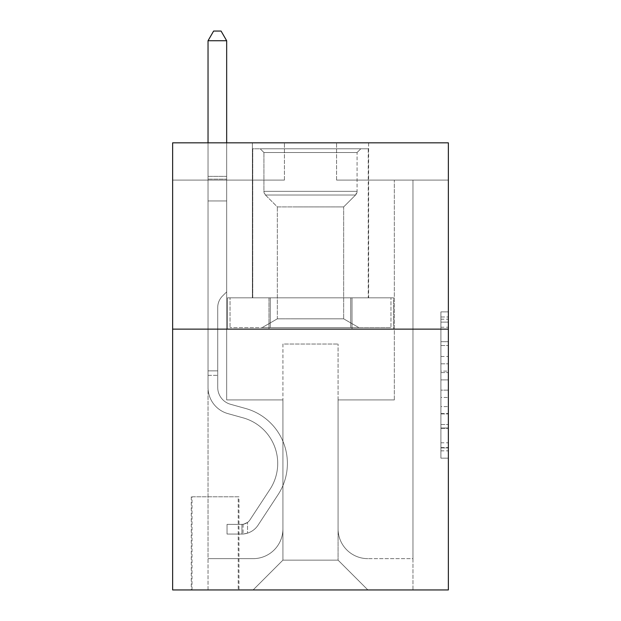 <?xml version="1.0" encoding="UTF-8"?>
<svg xmlns="http://www.w3.org/2000/svg" width="621" height="621" viewBox="0 0 621 621"><rect width="100%" height="100%" fill="white"/><g stroke="black" fill="none" stroke-linecap="round" stroke-linejoin="round"><path stroke-width="0.47" stroke-dasharray="3.1 2.33" d="M440.91 356.493L440.91 379.897L448.362 379.897L448.362 450.854L448.362 319.186L448.362 379.897L440.91 379.897L440.91 316.997L440.91 458.166L440.91 311.874L440.91 447.927L448.362 447.927L440.91 447.927L448.362 447.927L440.91 447.927L440.91 424.516L440.91 458.166L448.362 458.166L448.362 311.874L448.362 447.562L448.362 390.143L440.91 390.143L448.362 390.143L448.362 424.516L448.362 322.113L440.91 322.113L448.362 322.113L448.362 458.166L448.362 319.186L448.362 458.166L440.91 458.166L440.91 311.874L448.362 311.874L448.362 319.186L448.362 311.874L448.362 319.186L448.362 311.874L448.362 316.997L448.362 311.874L440.91 311.874L440.91 322.113L448.362 322.113L440.91 322.113L440.91 356.493L448.362 356.493M368.626 142.83L368.626 297.832L252.374 297.832L368.626 297.832L252.374 297.832L368.626 297.832L368.626 142.83L252.374 142.83L252.374 297.832L252.374 142.83L368.626 142.83M238.961 496.8L191.268 496.8L238.961 496.8L238.961 589.95L191.268 589.95L238.961 589.95M191.268 496.8L191.268 589.95M448.362 371.125L448.362 363.805L448.362 371.125L440.91 371.125L440.91 341.682L440.91 428.358L440.91 406.6L448.362 406.6L440.91 406.6L440.91 458.166L448.362 458.166L440.91 458.166L448.362 458.166L440.91 458.166L440.91 311.874L448.362 311.874L440.91 311.874L448.362 311.874L440.91 311.874L440.91 371.125L448.362 371.125M448.362 329.13L448.362 589.95L172.638 589.95L172.638 329.13L448.362 329.13L448.362 142.83L336.582 142.83L448.362 142.83L448.362 180.09L448.362 142.83L172.638 142.83L284.418 142.83L172.638 142.83L172.638 329.13L448.362 329.13L172.638 329.13M448.362 180.09L336.582 180.09L448.362 180.09M394.335 180.09L412.965 180.09L394.335 180.09L412.965 180.09L394.335 180.09L412.965 180.09L394.335 180.09L412.965 180.09L394.335 180.09L412.965 180.09L394.335 180.09L412.965 180.09L394.335 180.09L394.335 399.924L338.072 399.924L338.072 560.142L282.928 560.142L338.072 560.142L367.88 589.95L412.965 589.95L412.965 180.09L412.965 589.95L253.12 589.95L367.88 589.95L338.072 560.142L367.88 589.95L338.072 560.142L338.072 344.034L338.072 528.844A29.808 29.808 0 0 0 367.88 558.652L412.965 558.652L412.965 180.09L412.965 558.652L412.965 180.09L412.965 558.652L412.965 180.09L412.965 558.652L412.965 180.09L412.965 558.652L367.88 558.652A29.808 29.808 0 0 1 338.072 528.844A29.808 29.808 0 0 0 367.88 558.652A29.808 29.808 0 0 1 338.072 528.844A29.808 29.808 0 0 0 367.88 558.652A29.808 29.808 0 0 1 338.072 528.844A29.808 29.808 0 0 0 367.88 558.652A29.808 29.808 0 0 1 338.072 528.844A29.808 29.808 0 0 0 367.88 558.652A29.808 29.808 0 0 1 338.072 528.844L338.072 399.924L338.072 528.844L338.072 399.924L338.072 528.844L338.072 399.924L338.072 528.844L338.072 399.924L338.072 528.844L338.072 399.924L394.335 399.924L338.072 399.924L394.335 399.924L338.072 399.924L394.335 399.924L338.072 399.924L394.335 399.924L338.072 399.924L394.335 399.924L338.072 399.924L394.335 399.924L394.335 180.09M172.638 180.09L284.418 180.09L172.638 180.09L172.638 142.83L172.638 180.09M208.035 180.09L226.665 180.09L208.035 180.09L226.665 180.09L208.035 180.09L226.665 180.09L208.035 180.09L226.665 180.09L208.035 180.09L226.665 180.09L208.035 180.09L226.665 180.09L208.035 180.09L208.035 589.95L253.12 589.95L282.928 560.142L282.928 399.924L226.665 399.924L226.665 180.09L226.665 399.924L226.665 180.09L226.665 399.924L226.665 180.09L226.665 399.924L226.665 180.09L226.665 399.924L226.665 180.09L226.665 399.924L226.665 180.09L226.665 399.924L282.928 399.924L226.665 399.924L282.928 399.924L226.665 399.924L282.928 399.924L226.665 399.924L282.928 399.924L226.665 399.924L282.928 399.924L226.665 399.924L282.928 399.924L282.928 560.142L253.12 589.95L282.928 560.142L253.12 589.95L208.035 589.95L208.035 180.09L208.035 558.652L253.12 558.652A29.808 29.808 0 0 0 282.928 528.844L282.928 399.924L282.928 528.844A29.808 29.808 0 0 1 253.12 558.652A29.808 29.808 0 0 0 282.928 528.844A29.808 29.808 0 0 1 253.12 558.652A29.808 29.808 0 0 0 282.928 528.844A29.808 29.808 0 0 1 253.12 558.652A29.808 29.808 0 0 0 282.928 528.844A29.808 29.808 0 0 1 253.12 558.652A29.808 29.808 0 0 0 282.928 528.844A29.808 29.808 0 0 1 253.12 558.652L208.035 558.652L253.12 558.652L208.035 558.652L253.12 558.652L208.035 558.652L253.12 558.652L208.035 558.652L253.12 558.652L208.035 558.652L208.035 180.09M192.013 589.95L238.216 589.95L192.013 589.95L192.013 496.8L238.216 496.8L238.216 589.95L238.216 496.8L192.013 496.8L192.013 589.95M282.928 344.034L282.928 560.142L282.928 344.034L338.072 344.034L282.928 344.034M336.582 180.09L336.582 142.83L336.582 180.09M284.418 180.09L284.418 142.83L284.418 180.09M393.535 329.13L227.465 329.13L393.535 329.13L393.535 297.832L227.465 297.832L352.022 297.832L352.022 329.13L352.022 297.832L268.978 297.832L268.978 329.13L268.978 297.832L227.465 297.832L227.465 329.13L227.465 297.832L393.535 297.832L393.535 329.13M268.978 297.832L268.978 329.13L268.978 297.832M352.022 297.832L352.022 329.13L352.022 297.832M440.91 379.897L448.362 379.897L440.91 379.897M440.91 316.997L440.91 311.874L440.91 316.997L448.362 316.997L440.91 316.997M440.91 427.993L440.91 397.456L440.91 427.993L448.362 427.993L440.91 427.993M440.91 397.456L440.91 390.143L448.362 390.143L440.91 390.143L440.91 397.456L448.362 397.456L440.91 397.456M440.91 341.682L440.91 322.113L440.91 341.682L448.362 341.682L440.91 341.682M440.91 311.874L448.362 311.874L440.91 311.874L440.91 319.186L440.91 311.874L448.362 311.874M440.91 458.166L448.362 458.166L440.91 458.166L440.91 450.854L440.91 458.166M208.035 375.332L208.035 40.738L208.035 200.956L208.035 40.738L226.665 40.738L226.665 176.364L226.665 40.738L208.035 40.738L213.624 31.05L221.076 31.05L213.624 31.05L208.035 40.738L208.035 200.956L208.035 40.738L226.665 40.738L221.076 31.05L226.665 40.738L226.665 200.956L208.035 200.956L208.035 179.143L208.035 200.956L226.665 200.956L226.665 291.87L222.465 296.07A16.193 16.193 -45.7 0 0 217.723 307.519A16.193 16.193 134.3 0 1 222.465 296.07L226.665 291.87L226.665 40.738L208.035 40.738L213.624 31.05L221.076 31.05L213.624 31.05L208.035 40.738L208.035 179.143L208.035 40.738L226.665 40.738L221.076 31.05L226.665 40.738L226.665 200.956L208.035 200.956L208.035 387.411A27.2 27.2 -45.7 0 0 227.93 413.617A27.2 27.2 134.3 0 1 208.035 387.411L208.035 200.956L226.665 200.956L226.665 291.87L222.465 296.07A16.193 16.193 -24 0 0 217.723 307.519A16.193 16.193 156 0 1 222.465 296.07L226.665 291.87L226.665 40.738L208.035 40.738L213.624 31.05L221.076 31.05L213.624 31.05L208.035 40.738L208.035 387.411A27.2 27.2 -24 0 0 227.93 413.617A27.2 27.2 134.3 0 1 208.035 387.411L208.035 200.956L226.665 200.956L226.665 291.87L222.465 296.07A16.193 16.193 -24 0 0 217.723 307.519A16.193 16.193 156 0 1 222.465 296.07L226.665 291.87L226.665 200.956L208.035 200.956L208.035 387.411A27.2 27.2 -24 0 0 227.93 413.617A27.2 27.2 134.3 0 1 208.035 387.411L208.035 200.956L226.665 200.956L226.665 179.143L226.665 291.87L222.465 296.07A16.193 16.193 -24 0 0 217.723 307.519A16.193 16.193 156 0 1 222.465 296.07L226.665 291.87L226.665 200.956L208.035 200.956L208.035 387.411A27.2 27.2 -24 0 0 227.93 413.617L243.098 417.84L227.93 413.617A27.2 27.2 156 0 1 208.035 387.411L208.035 200.956L226.665 200.956L226.665 176.364L226.665 291.87L222.465 296.07A16.193 16.193 -24 0 0 217.723 307.519A16.193 16.193 156 0 1 222.465 296.07L226.665 291.87L226.665 200.956L208.035 200.956L208.035 387.411A27.2 27.2 -24 0 0 227.93 413.617A27.2 27.2 156 0 1 208.035 387.411L208.035 200.956L226.665 200.956L226.665 40.738L221.076 31.05L226.665 40.738L226.665 291.87L222.465 296.07A16.193 16.193 -24 0 0 217.723 307.519A16.193 16.193 156 0 1 222.465 296.07L226.665 291.87L226.665 200.956L208.035 200.956L208.035 387.411L208.035 375.332L217.723 375.332L217.723 370.861L208.035 370.861L217.723 370.861L217.723 387.411L217.723 307.519L217.723 387.411A17.512 17.512 -45.7 0 0 230.531 404.287A17.512 17.512 134.3 0 1 217.723 387.411L217.723 307.519L217.723 387.411L217.723 370.861L208.035 370.861L217.723 370.861L217.723 387.411A17.512 17.512 -24 0 0 230.531 404.287A17.512 17.512 134.3 0 1 217.723 387.411L217.723 307.519L217.723 387.411A17.512 17.512 -24 0 0 230.531 404.287A17.512 17.512 134.3 0 1 217.723 387.411L217.723 307.519L217.723 387.411L217.723 370.861L208.035 370.861L217.723 370.861L217.723 387.411A17.512 17.512 -24 0 0 230.531 404.287L245.699 408.509L230.531 404.287A17.512 17.512 156 0 1 217.723 387.411L217.723 307.519L217.723 387.411A17.512 17.512 -24 0 0 230.531 404.287A17.512 17.512 156 0 1 217.723 387.411L217.723 307.519L217.723 387.411L217.723 375.332L208.035 375.332M241.942 534.06A19.748 19.748 -45.7 0 0 258.08 525.141L278.053 494.696A57.008 57.008 -45.7 0 0 245.699 408.509L230.531 404.287A17.512 17.512 156 0 1 217.723 387.411A17.512 17.512 -24 0 0 230.531 404.287L245.699 408.509L230.531 404.287A17.512 17.512 156 0 1 217.723 387.411A17.512 17.512 156 0 0 230.531 404.287A17.512 17.512 156 0 1 217.723 387.411A17.512 17.512 156 0 0 230.531 404.287L245.699 408.509A57.008 57.008 134.3 0 1 278.053 494.696A57.008 57.008 -45.7 0 0 245.699 408.509L230.531 404.287A17.512 17.512 156 0 1 217.723 387.411A17.512 17.512 156 0 0 230.531 404.287L245.699 408.509L230.531 404.287A17.512 17.512 156 0 1 217.723 387.411A17.512 17.512 156 0 0 230.531 404.287A17.512 17.512 156 0 1 217.723 387.411A17.512 17.512 156 0 0 230.531 404.287L245.699 408.509L230.531 404.287A17.512 17.512 156 0 1 217.723 387.411A17.512 17.512 156 0 0 230.531 404.287L245.699 408.509A57.008 57.008 156 0 1 278.053 494.696A57.008 57.008 -45.7 0 0 245.699 408.509L230.531 404.287L245.699 408.509A57.008 57.008 156 0 1 278.053 494.696L258.08 525.141L278.053 494.696A57.008 57.008 -24 0 0 245.699 408.509L230.531 404.287L245.699 408.509A57.008 57.008 156 0 1 278.053 494.696A57.008 57.008 -24 0 0 245.699 408.509L230.531 404.287L245.699 408.509A57.008 57.008 156 0 1 278.053 494.696A57.008 57.008 -24 0 0 245.699 408.509L230.531 404.287L245.699 408.509A57.008 57.008 156 0 1 278.053 494.696L258.08 525.141L278.053 494.696A57.008 57.008 -24 0 0 245.699 408.509A57.008 57.008 -24 0 1 278.053 494.696A57.008 57.008 -24 0 0 245.699 408.509A57.008 57.008 -24 0 1 278.053 494.696L258.08 525.141A19.748 19.748 134.3 0 1 247.531 533.136A19.748 19.748 -45.7 0 0 258.08 525.141L278.053 494.696A57.008 57.008 -24 0 0 245.699 408.509A57.008 57.008 -24 0 1 278.053 494.696L258.08 525.141L278.053 494.696A57.008 57.008 -24 0 0 245.699 408.509A57.008 57.008 -24 0 1 278.053 494.696A57.008 57.008 -24 0 0 245.699 408.509A57.008 57.008 -24 0 1 278.053 494.696L258.08 525.141L278.053 494.696A57.008 57.008 -24 0 0 245.699 408.509A57.008 57.008 -24 0 1 278.053 494.696L258.08 525.141A19.748 19.748 156 0 1 247.531 533.136C241.786 534.363 241.786 534.363 247.531 533.136C241.786 534.363 241.786 534.363 247.531 533.136A19.748 19.748 -24 0 0 258.08 525.141L278.053 494.696L258.08 525.141A19.748 19.748 156 0 1 247.531 533.136C241.786 534.363 241.786 534.363 247.531 533.136C241.786 534.363 241.786 534.363 247.531 533.136A19.748 19.748 -24 0 0 258.08 525.141L278.053 494.696L258.08 525.141A19.748 19.748 156 0 1 247.531 533.136C241.786 534.363 241.786 534.363 247.531 533.136C241.786 534.363 241.786 534.363 247.531 533.136A19.748 19.748 -24 0 0 258.08 525.141L278.053 494.696L258.08 525.141A19.748 19.748 156 0 1 247.531 533.136C241.786 534.363 241.786 534.363 247.531 533.136C241.786 534.363 241.786 534.363 247.531 533.136A19.748 19.748 -24 0 0 258.08 525.141L278.053 494.696L258.08 525.141A19.748 19.748 156 0 1 247.531 533.136C241.786 534.363 241.786 534.363 247.531 533.136C241.786 534.363 241.786 534.363 247.531 533.136A19.748 19.748 -24 0 0 258.08 525.141A19.748 19.748 -45.7 0 1 241.942 534.06L241.942 524.365A10.06 10.06 -45.7 0 0 249.984 519.831L269.956 489.379A47.32 47.32 -45.7 0 0 243.098 417.84L227.93 413.617A27.2 27.2 156 0 1 208.035 387.411A27.2 27.2 -24 0 0 227.93 413.617L243.098 417.84A47.32 47.32 134.3 0 1 269.956 489.379A47.32 47.32 -45.7 0 0 243.098 417.84L227.93 413.617A27.2 27.2 156 0 1 208.035 387.411A27.2 27.2 156 0 0 227.93 413.617A27.2 27.2 156 0 1 208.035 387.411A27.2 27.2 156 0 0 227.93 413.617L243.098 417.84L227.93 413.617A27.2 27.2 156 0 1 208.035 387.411A27.2 27.2 156 0 0 227.93 413.617L243.098 417.84L227.93 413.617A27.2 27.2 156 0 1 208.035 387.411A27.2 27.2 156 0 0 227.93 413.617A27.2 27.2 156 0 1 208.035 387.411A27.2 27.2 156 0 0 227.93 413.617L243.098 417.84A47.32 47.32 156 0 1 269.956 489.379A47.32 47.32 -45.7 0 0 243.098 417.84L227.93 413.617A27.2 27.2 156 0 1 208.035 387.411A27.2 27.2 156 0 0 227.93 413.617L243.098 417.84A47.32 47.32 156 0 1 269.956 489.379L249.984 519.831L269.956 489.379A47.32 47.32 -24 0 0 243.098 417.84L227.93 413.617L243.098 417.84A47.32 47.32 156 0 1 269.956 489.379A47.32 47.32 -24 0 0 243.098 417.84L227.93 413.617L243.098 417.84A47.32 47.32 156 0 1 269.956 489.379A47.32 47.32 -24 0 0 243.098 417.84L227.93 413.617L243.098 417.84A47.32 47.32 156 0 1 269.956 489.379L249.984 519.831L269.956 489.379A47.32 47.32 -24 0 0 243.098 417.84A47.32 47.32 -24 0 1 269.956 489.379A47.32 47.32 -24 0 0 243.098 417.84A47.32 47.32 -24 0 1 269.956 489.379L249.984 519.831A10.06 10.06 134.3 0 1 247.531 522.416C241.887 525.009 241.887 525.009 247.531 522.416C241.887 525.009 241.887 525.009 247.531 522.416A10.06 10.06 -45.7 0 0 249.984 519.831L269.956 489.379A47.32 47.32 -24 0 0 243.098 417.84A47.32 47.32 -24 0 1 269.956 489.379L249.984 519.831L269.956 489.379A47.32 47.32 -24 0 0 243.098 417.84A47.32 47.32 -24 0 1 269.956 489.379A47.32 47.32 -24 0 0 243.098 417.84A47.32 47.32 -24 0 1 269.956 489.379L249.984 519.831L269.956 489.379A47.32 47.32 -24 0 0 243.098 417.84A47.32 47.32 -24 0 1 269.956 489.379L249.984 519.831A10.06 10.06 156 0 1 247.531 522.416C241.887 525.009 241.887 525.009 247.531 522.416C241.887 525.009 241.887 525.009 247.531 522.416A10.06 10.06 -24 0 0 249.984 519.831L269.956 489.379L249.984 519.831A10.06 10.06 156 0 1 247.531 522.416C241.887 525.009 241.887 525.009 247.531 522.416C241.887 525.009 241.887 525.009 247.531 522.416A10.06 10.06 -24 0 0 249.984 519.831L269.956 489.379L249.984 519.831A10.06 10.06 156 0 1 247.531 522.416C241.887 525.009 241.887 525.009 247.531 522.416C241.887 525.009 241.887 525.009 247.531 522.416A10.06 10.06 -24 0 0 249.984 519.831L269.956 489.379L249.984 519.831A10.06 10.06 156 0 1 247.531 522.416C241.887 525.009 241.887 525.009 247.531 522.416C241.887 525.009 241.887 525.009 247.531 522.416A10.06 10.06 -24 0 0 249.984 519.831L269.956 489.379L249.984 519.831A10.06 10.06 156 0 1 247.531 522.416C241.887 525.009 241.887 525.009 247.531 522.416C241.887 525.009 241.887 525.009 247.531 522.416A10.06 10.06 -24 0 0 249.984 519.831A10.06 10.06 -45.7 0 1 241.942 524.365L241.942 534.06L227.038 534.06L241.942 534.06A19.748 19.748 -24 0 0 258.08 525.141A19.748 19.748 -24 0 1 241.942 534.06L241.942 524.365L227.038 524.372L241.942 524.365A10.06 10.06 -24 0 0 249.984 519.831A10.06 10.06 -24 0 1 241.942 524.365L241.942 534.06L227.038 534.06L227.038 524.372L227.038 534.06L241.942 534.06A19.748 19.748 -24 0 0 258.08 525.141A19.748 19.748 -24 0 1 241.942 534.06L241.942 524.365L227.038 524.372L241.942 524.365A10.06 10.06 -24 0 0 249.984 519.831A10.06 10.06 -24 0 1 241.942 524.365L241.942 534.06L227.038 534.06L227.038 524.372L227.038 534.06L241.942 534.06A19.748 19.748 -24 0 0 258.08 525.141A19.748 19.748 -24 0 1 241.942 534.06L241.942 524.365L227.038 524.372L241.942 524.365A10.06 10.06 -24 0 0 249.984 519.831A10.06 10.06 -24 0 1 241.942 524.365L241.942 534.06L227.038 534.06L227.038 524.372L227.038 534.06L241.942 534.06A19.748 19.748 -24 0 0 258.08 525.141A19.748 19.748 -24 0 1 241.942 534.06L241.942 524.365L227.038 524.372L241.942 524.365A10.06 10.06 -24 0 0 249.984 519.831A10.06 10.06 -24 0 1 241.942 524.365L241.942 534.06L227.038 534.06L227.038 524.372L227.038 534.06L241.942 534.06A19.748 19.748 -24 0 0 258.08 525.141A19.748 19.748 -24 0 1 241.942 534.06L241.942 524.365L227.038 524.372L241.942 524.365A10.06 10.06 -24 0 0 249.984 519.831A10.06 10.06 -24 0 1 241.942 524.365L241.942 534.06L227.038 534.06L227.038 524.372L227.038 534.06L241.942 534.06M208.035 142.83L208.035 40.738L226.665 40.738L208.035 40.738L213.624 31.05L221.076 31.05L213.624 31.05L208.035 40.738L208.035 176.364L208.035 40.738L226.665 40.738L221.076 31.05L226.665 40.738L226.665 176.364L226.665 40.738L208.035 40.738L213.624 31.05L221.076 31.05L213.624 31.05L208.035 40.738L226.665 40.738L221.076 31.05L226.665 40.738L226.665 142.83M285.35 148.792L360.801 148.792L285.35 148.792M333.788 152.518L263.925 152.518L333.788 152.518M286.281 327.64L358.938 327.64L286.281 327.64M293.919 318.821L343.661 318.821L293.919 318.821M293.919 206.917L343.661 206.917L293.919 206.917M281.624 148.792L368.253 148.792L281.624 148.792M281.624 297.832L368.253 297.832L281.624 297.832M390.958 297.832L230.042 297.832L390.958 297.832L390.958 327.64L230.042 327.64L390.958 327.64L350.725 327.64L390.958 327.64L390.958 297.832L350.725 297.832L350.725 327.64L230.042 327.64L350.725 327.64L350.725 297.832L390.958 297.832M270.275 297.832L270.275 327.64L270.275 297.832L230.042 297.832L230.042 327.64L230.042 297.832L350.725 297.832L270.275 297.832L270.275 327.64L270.275 297.832M357.075 152.518L360.801 148.792L260.199 148.792L360.801 148.792L357.075 152.518L263.925 152.518L260.199 148.792L263.925 152.518L357.075 152.518L357.075 191.346L263.925 191.346L263.925 152.518L263.925 191.346L357.075 191.346L263.925 191.346L357.075 191.346L357.075 152.518M277.339 318.821L262.062 327.64L358.938 327.64L262.062 327.64L277.339 318.821L343.661 318.821L358.938 327.64L343.661 318.821L277.339 318.821L277.339 206.917L265.454 195.033A5.216 5.216 0 0 1 263.925 191.346L265.454 195.033L355.546 195.033A5.216 5.216 0 0 0 357.075 191.346L355.546 195.033L265.454 195.033L355.546 195.033L265.454 195.033L277.339 206.917L343.661 206.917L343.661 318.821L343.661 206.917L277.339 206.917L277.339 318.821M343.661 206.917L355.546 195.033L343.661 206.917M368.253 148.792L252.747 148.792L252.747 297.832L368.253 297.832L252.747 297.832L252.747 148.792L368.253 148.792L368.253 297.832L368.253 148.792M350.725 297.832L350.725 327.64L350.725 297.832M227.038 524.372L241.569 524.372L227.038 524.372L227.038 534.06L227.038 524.372M208.035 176.364L208.035 179.143L208.035 176.364L226.665 176.364L208.035 176.364M247.531 533.136C241.786 534.363 241.786 534.363 247.531 533.136C241.786 534.363 241.786 534.363 247.531 533.136L247.531 522.416L247.531 533.136M226.665 40.738L221.076 31.05L213.624 31.05L208.035 40.738M440.91 424.516L448.362 424.516L440.91 424.516M440.91 413.547L448.362 413.547M440.91 345.524L448.362 345.524L440.91 345.524M440.91 319.186L448.362 319.186M440.91 450.854L448.362 450.854M440.91 442.804L448.362 442.804M440.91 327.236L448.362 327.236M440.91 372.584L448.362 372.584L440.91 372.584M440.91 413.912L448.362 413.912L440.91 413.912M440.91 428.358L448.362 428.358L440.91 428.358M440.91 363.805L448.362 363.805L440.91 363.805M208.035 179.143L226.665 179.143L208.035 179.143M440.91 447.562L448.362 447.562M440.91 447.927L448.362 447.927M440.91 322.113L448.362 322.113M243.059 524.264L243.059 534.006L243.059 524.264"/><path stroke-width="0.93" d="M448.362 329.13L448.362 589.95L172.638 589.95L172.638 142.83L448.362 142.83L448.362 329.13L172.638 329.13M226.665 142.83L226.665 40.738L208.035 40.738L208.035 142.83M208.035 40.738L213.624 31.05L221.076 31.05L226.665 40.738"/></g></svg>
